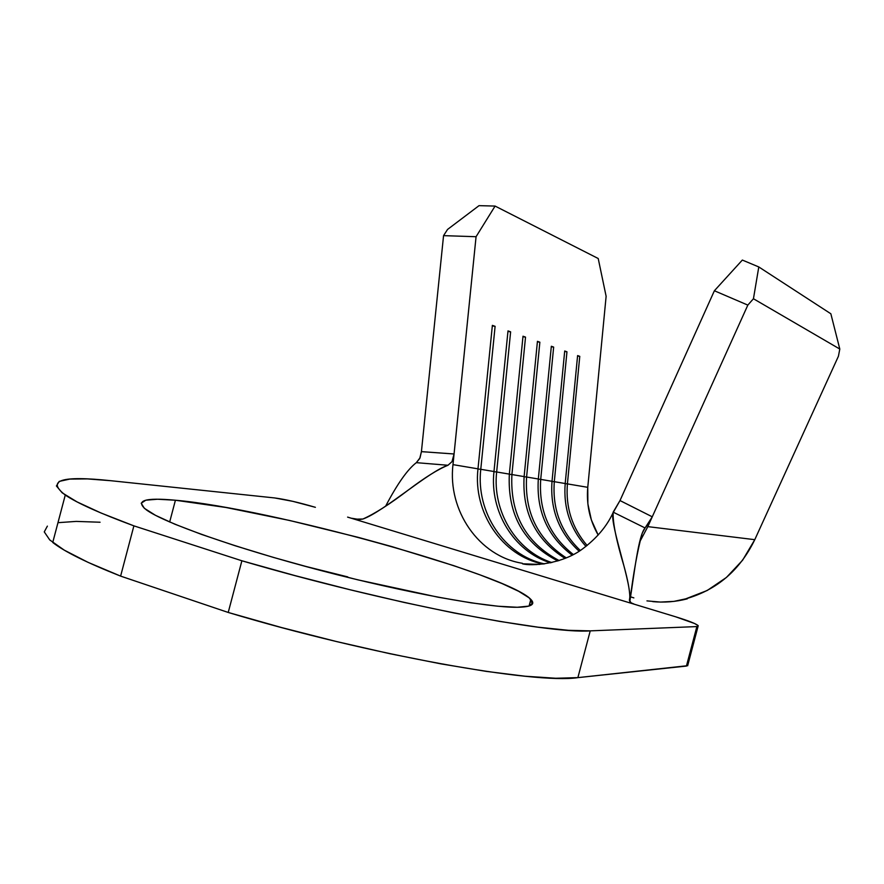 <?xml version="1.0" encoding="UTF-8"?>
<svg xmlns="http://www.w3.org/2000/svg" width="884" height="884" viewBox="0 0 884 884"><rect width="100%" height="100%" fill="white"/><g stroke="black" fill="none" stroke-linecap="round" stroke-linejoin="round"><path stroke-width="1.33" d="M347.743 576.898L302.273 565.539M175.419 500.233C269.3 508.267 507.659 574.18 530.831 599.385C535.759 604.424 531.24 607.054 517.273 607.275L528.897 606.092L532.743 602.866L529.129 597.838L518.632 591.286L502.024 583.551L480.134 574.909L453.89 565.694L391.988 546.632L358.197 537.339L289.609 520.477L226.039 507.504L175.419 500.233L157.507 499.228L145.827 500.189L141.208 503.206L144.324 508.289L155.518 515.339L174.778 524.168L201.618 534.444L235.033 545.715L273.543 557.45L315.257 569.042L358.02 579.882L437.889 597.164L471.106 602.833L497.858 606.214L517.273 607.275C487.294 607.639 405.811 592.821 320.759 570.489C235.697 548.191 163.883 522.764 146.435 509.924C134.744 500.587 144.401 497.349 175.419 500.233L169.673 522.002L175.419 500.233M652.701 601.617C664.315 602.733 675.84 601.805 687.288 598.844L685.763 598.833L707.178 590.501L726.46 577.429L742.604 560.202L754.781 539.671L838.43 356.219L754.781 539.671L647.828 526.632L639.563 542.19M598.181 535.041L591.363 519.925L587.871 503.847L587.761 487.327L606.126 296.295L587.761 487.327C586.269 504.444 589.739 520.344 598.181 535.041M714.382 290.759L620.004 500.554L652.259 516.808L747.831 305.102L714.382 290.759L619.993 500.565L652.259 516.808L747.831 305.102L753.444 298.748L839.8 349.047L838.43 356.219L839.8 349.047L753.444 298.748L758.792 266.946L742.339 260.062L714.382 290.759L747.831 305.102L753.444 298.748L758.792 266.946L830.849 313.776L758.792 266.946L742.339 260.062L714.382 290.759M544.489 563.893C504.134 555.34 475.78 512.212 480.774 469.305L493.979 471.526C489.46 511.339 513.913 551.682 550.566 562.843C513.913 551.682 489.46 511.339 493.979 471.526L480.774 469.305L495.106 326.329L492.377 325.367L477.99 468.84C472.885 512.411 502.112 556.124 543.24 564.047C502.112 556.124 472.885 512.411 477.99 468.84L452.984 464.63L477.99 468.84L492.377 325.367L495.106 326.329L480.774 469.305C475.78 512.212 504.134 555.34 544.489 563.893M539.66 564.412L522.466 563.793C530.964 566.257 561.738 564.467 582.434 549.008C596.545 538.444 606.7 526.477 612.877 513.107L619.993 500.565L613.164 512.145C612.623 522.234 616.259 540.312 624.071 566.401C627.728 579.716 629.662 589.915 629.85 596.998L629.463 599.849C632.9 586.877 610.236 526.223 612.877 513.107M551.826 562.567C515.936 550.942 492.233 511.173 496.653 471.979L509.339 474.111C507.405 514.422 523.582 543.373 557.892 560.964C523.582 543.373 507.405 514.422 509.339 474.111L496.653 471.979L510.62 331.832L508.002 330.903L493.979 471.526L508.002 330.903L510.62 331.832L496.653 471.979C492.233 511.173 515.936 550.942 551.826 562.567M559.141 560.567C525.693 542.787 509.946 514.112 511.913 474.553L524.113 476.609C522.057 512.687 535.726 539.947 565.097 558.412C535.726 539.947 522.057 512.687 524.113 476.609L511.913 474.553L525.527 337.113L523.008 336.218L509.339 474.111L523.008 336.218L525.527 337.113L511.913 474.553C509.946 514.112 525.693 542.787 559.141 560.567M566.324 557.914C537.77 539.362 524.521 512.389 526.588 477.017L538.323 478.995C536.245 511.018 547.528 536.411 572.169 555.185C547.528 536.411 536.245 511.018 538.323 478.995L526.588 477.017L539.859 342.196L537.439 341.346L524.113 476.609L537.439 341.346L539.859 342.196L526.588 477.017C524.521 512.389 537.77 539.362 566.324 557.914M573.373 554.555C549.528 535.792 538.632 510.742 540.71 479.393L552.014 481.305C549.992 509.383 559.019 532.687 579.119 551.218C559.019 532.687 549.992 509.383 552.014 481.305L540.71 479.393L553.66 347.092L551.34 346.263L538.323 478.995L551.34 346.263L553.66 347.092L540.71 479.393C538.632 510.742 549.528 535.792 573.373 554.555M580.291 550.456C560.964 532.024 552.301 509.107 554.301 481.692L565.196 483.526C563.307 507.736 570.224 528.698 585.959 546.423C570.224 528.698 563.307 507.736 565.196 483.526L554.301 481.692L566.964 351.799L564.71 351.003L552.014 481.305L564.71 351.003L566.964 351.799L554.301 481.692C552.301 509.107 560.964 532.024 580.291 550.456M587.131 545.505C572.114 527.98 565.539 507.438 567.406 483.891L587.761 487.327L567.406 483.891L579.771 356.351L577.606 355.578L565.196 483.526L577.606 355.578L579.771 356.351L567.406 483.891C565.539 507.438 572.114 527.98 587.131 545.505M522.356 563.285C478.929 556.39 447.525 510.521 452.984 464.63L476.067 236.713L495.084 206.071L598.214 258.515L606.126 296.295L598.214 258.515L495.084 206.071L479.029 205.652L447.547 229.442L443.558 235.641L421.425 451.647L454.067 453.978L476.067 236.713L443.558 235.641L421.425 451.625L454.067 453.978L452 461.647L447.989 465.26C428.596 471.492 383.291 511.969 362.893 519.03L359.556 519.527L351.688 518.267M646.955 600.888L660.392 602.07L673.906 601.385L685.763 598.833C716.968 589.937 739.974 570.213 754.781 539.671L647.828 526.632L652.259 516.831L645.95 526.93M830.849 313.776L839.8 349.047L830.849 313.776M565.185 483.647L567.406 483.891L565.185 483.647M577.561 356.042L579.771 356.351L577.561 356.042M552.003 481.437L554.301 481.692L552.003 481.437M564.666 351.478L566.964 351.799L564.666 351.478M538.312 479.128L540.71 479.393L538.312 479.128M551.284 346.76L553.66 347.092L551.284 346.76M524.101 476.741L526.588 477.017L524.101 476.741M537.395 341.854L539.859 342.196L537.395 341.854M509.328 474.266L511.913 474.553L509.328 474.266M522.952 336.749L525.527 337.113L522.952 336.749M493.968 471.68L496.653 471.979L493.968 471.68M507.946 331.445L510.62 331.832L507.946 331.445M536.522 564.6L535.185 564.169L536.522 564.6M477.968 468.995L480.774 469.305L477.968 468.995M492.322 325.931L495.106 326.329L492.322 325.931M476.067 236.713L495.084 206.071L479.029 205.652L447.547 229.442L443.558 235.641L476.067 236.713M452.984 464.63L454.067 453.989L452 461.647L447.989 465.26L416.331 462.663C407.535 469.426 397.303 483.924 385.645 506.156C397.303 483.924 407.535 469.426 416.331 462.663L420.022 457.824L421.425 451.647L419.734 458.52L416.331 462.663L447.989 465.26C438.055 469.282 424.95 477.459 408.662 489.769C390.187 503.913 374.927 513.659 362.893 519.03L355.744 519.162M347.6 517.107L675.63 616.789L347.6 517.107M629.784 601.772C634.48 572.191 638.414 535.483 645.066 527.958L613.164 512.145L645.066 527.958L642.204 533.251C637.552 550.179 633.408 573.02 629.784 601.772M634.027 604.059L631.077 602.789L629.375 600.214M647.828 526.632L652.259 516.831L645.066 527.958M274.615 497.935L111.041 480.73L274.615 497.935L292.869 501.35L315.389 507.317C298.98 502.499 285.388 499.372 274.615 497.935M100.069 522.234L76.201 521.405L58.311 522.654M47.371 526.124L44.266 531.892L49.747 539.936L64.289 550.157L88.024 562.334L120.611 576.114L228.227 612.457L281.443 627.518L336.24 641.486L390.175 653.773L440.906 663.862L486.41 671.409L525.063 676.216L555.749 678.26L577.882 677.63L687.774 665.674M698.051 626.38L687.862 664.945L686.426 666.072L696.868 626.579L698.227 625.706C696.272 623.806 688.735 620.833 675.63 616.789L694.603 623.518L698.216 625.695L696.868 626.579L590.236 630.867C548.323 634.281 383.822 602.501 241.885 560.776L228.227 612.457C369.921 655.132 535.107 684.304 577.882 677.63L590.236 630.867L696.868 626.579L686.426 666.072L577.882 677.63L590.236 630.867L568.423 630.314L538.013 627.176L499.626 621.397L454.332 613.043L403.756 602.358L349.92 589.716L295.157 575.65L241.885 560.776L133.893 525.858L101.063 513.018L77.052 501.902L62.2 492.83L56.41 485.979L59.195 481.404L69.825 479.084L87.439 478.907L111.041 480.73C61.405 475.448 46.145 480.222 65.272 495.051C77.052 503.029 99.925 513.295 133.893 525.858L120.611 576.114L228.227 612.457L241.885 560.776L133.893 525.858L120.611 576.114C86.853 562.754 64.234 551.539 52.742 542.467L65.272 495.051M633.861 597.893L630.557 596.822M529.074 606.037L530.831 599.385M530.334 601.297L532.301 601.297M404.872 492.521L408.662 489.769M530.113 602.115L532.643 602.159"/></g></svg>
